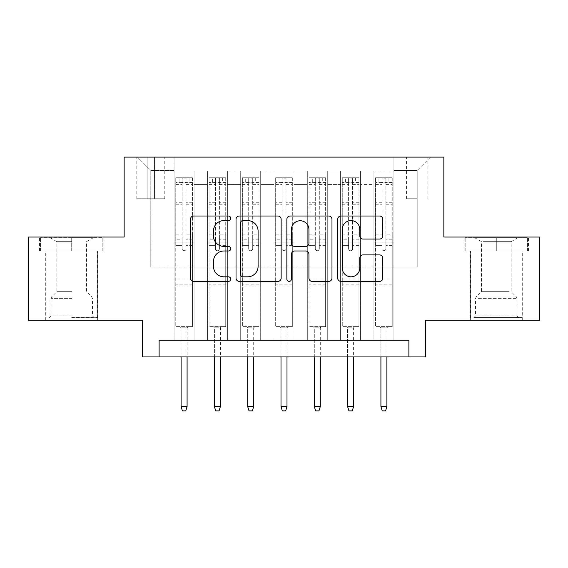 <?xml version="1.0" encoding="UTF-8"?>
<svg xmlns="http://www.w3.org/2000/svg" width="568" height="568" viewBox="0 0 568 568"><rect width="100%" height="100%" fill="white"/><g stroke="black" fill="none" stroke-linecap="round" stroke-linejoin="round"><path stroke-width="0.43" stroke-dasharray="2.84 2.13" d="M230.714 218.297A2.286 2.286 0 0 0 228.428 216.01L193.695 216.01A3.266 3.266 0 0 0 190.429 219.276L190.429 278.121A3.266 3.266 0 0 0 193.695 281.387L228.428 281.387A2.286 2.286 0 0 0 230.714 279.101A2.286 2.286 0 0 0 228.428 276.815L223.934 276.815A10.458 10.458 0 0 1 213.476 266.349L213.476 261.45A10.458 10.458 0 0 1 223.934 250.985L228.428 250.985A2.286 2.286 0 0 0 230.714 248.699A2.286 2.286 0 0 0 228.428 246.413L223.934 246.413A10.458 10.458 0 0 1 213.476 235.947L213.476 231.048A10.458 10.458 0 0 1 223.934 220.583L228.428 220.583A2.286 2.286 0 0 0 230.714 218.297M496.304 251.028L528.446 251.028L496.304 251.028L496.304 237.041L528.446 237.041L464.17 237.041L496.304 237.041L496.304 251.028L465.171 251.028L527.445 251.028L496.304 251.028L496.304 237.708L465.171 237.708L527.445 237.708L496.304 237.708L496.304 251.028M496.304 320.302L522.283 320.302L496.304 320.302M417.21 157.116L406.553 157.116L417.21 157.116M417.21 198.743L406.553 198.743L417.21 198.743M71.696 251.028L39.554 251.028L71.696 251.028L71.696 237.041L103.83 237.041L39.554 237.041L71.696 237.041L71.696 251.028L97.504 251.028L40.555 251.028L102.829 251.028L45.887 251.028L71.696 251.028L71.696 237.708L40.555 237.708L102.829 237.708L71.696 237.708L93.344 237.708L71.696 237.708L71.696 251.028M71.696 320.302L45.717 320.302L71.696 320.302M539.6 237.041L539.6 320.302L425.538 320.302L425.538 356.931L142.462 356.931L142.462 320.302L28.4 320.302L28.4 237.041L124.143 237.041L124.143 157.116L443.856 157.116L443.856 237.041L539.6 237.041M393.901 340.282L393.901 171.103L174.099 171.103L174.099 340.282L194.086 340.282L174.099 340.282L194.086 340.282L174.099 340.282L174.099 171.103L194.086 171.103L194.086 340.282L194.086 171.103L194.086 267.017L207.405 267.017L194.086 267.017L194.086 171.103L174.099 171.103L393.901 171.103L393.901 340.282L373.914 340.282L373.914 171.103L340.615 171.103L340.615 340.282L340.615 171.103L360.595 171.103L360.595 340.282L360.595 171.103L360.595 267.017L360.595 171.103L373.914 171.103L373.914 340.282L393.901 340.282L373.914 340.282L393.901 340.282L393.901 170.435L393.901 267.017L417.21 267.017L417.21 170.435L393.901 170.435L417.21 170.435L417.21 267.017L393.901 267.017L393.901 242.039L393.901 340.282M340.615 340.282L360.595 340.282L340.615 340.282L360.595 340.282L340.615 340.282L340.615 242.039L340.615 267.017L327.296 267.017L327.296 184.422L327.296 267.017L340.615 267.017L340.615 184.422L340.615 267.017L373.914 267.017L360.595 267.017L360.595 242.039L360.595 267.017L340.615 267.017L340.615 242.039L360.595 242.039L360.595 340.282L360.595 242.039L340.615 242.039L340.615 340.282M327.296 340.282L327.296 171.103L307.309 171.103L307.309 340.282L307.309 171.103L327.296 171.103L327.296 340.282L307.309 340.282L327.296 340.282L307.309 340.282L327.296 340.282L327.296 242.039L327.296 340.282M293.99 340.282L293.99 171.103L274.01 171.103L274.01 340.282L274.01 171.103L293.99 171.103L293.99 340.282L274.01 340.282L293.99 340.282L274.01 340.282L293.99 340.282L293.99 184.422L293.99 267.017L307.309 267.017L293.99 267.017L293.99 242.039L293.99 340.282M260.691 340.282L260.691 171.103L240.704 171.103L240.704 340.282L240.704 171.103L260.691 171.103L260.691 340.282L240.704 340.282L260.691 340.282L240.704 340.282L260.691 340.282L260.691 184.422L260.691 267.017L274.01 267.017L260.691 267.017L260.691 242.039L260.691 340.282M227.385 340.282L227.385 171.103L207.405 171.103L207.405 340.282L207.405 171.103L227.385 171.103L227.385 340.282L207.405 340.282L227.385 340.282L207.405 340.282L227.385 340.282L227.385 242.039L227.385 340.282M373.914 184.422L373.914 267.017L373.914 171.103L373.914 184.422L360.595 184.422L373.914 184.422M307.309 184.422L307.309 267.017L307.309 171.103L293.99 171.103L293.99 184.422L293.99 171.103L307.309 171.103L307.309 184.422L293.99 184.422L307.309 184.422M274.01 184.422L274.01 267.017L274.01 171.103L260.691 171.103L260.691 184.422L260.691 171.103L274.01 171.103L274.01 184.422L260.691 184.422L274.01 184.422M227.385 184.422L227.385 267.017L227.385 171.103L227.385 184.422L240.704 184.422L240.704 267.017L227.385 267.017L240.704 267.017L240.704 171.103L227.385 171.103L240.704 171.103L240.704 184.422L227.385 184.422M159.111 356.931L159.111 340.282L159.111 356.931L159.111 340.282L408.889 340.282L159.111 340.282L408.889 340.282L408.889 356.931M147.126 157.116L136.803 157.116L147.126 157.116L147.126 198.743L136.803 198.743L154.453 198.743L147.126 198.743L147.126 157.116M154.453 157.116L164.777 157.116L154.453 157.116L154.453 198.743L164.777 198.743L154.453 198.743L154.453 157.116M393.901 157.116L174.099 157.116L430.53 157.116L393.901 157.116L393.901 171.103L393.901 157.116M174.099 157.116L137.47 157.116L174.099 157.116L174.099 267.017L150.79 267.017L150.79 170.435L174.099 170.435L150.79 170.435L137.47 157.116L150.79 170.435L150.79 267.017L174.099 267.017L174.099 157.116M207.405 184.422L207.405 267.017L207.405 171.103L194.086 171.103L207.405 171.103L207.405 184.422L194.086 184.422L207.405 184.422M340.615 171.103L327.296 171.103L327.296 184.422L327.296 171.103L340.615 171.103L340.615 184.422L340.615 171.103M307.309 267.017L327.296 267.017L307.309 267.017L307.309 242.039L307.309 267.017M274.01 267.017L293.99 267.017L274.01 267.017L274.01 242.039L274.01 267.017M240.704 267.017L260.691 267.017L240.704 267.017L240.704 242.039L240.704 267.017M207.405 267.017L227.385 267.017L227.385 242.039L227.385 267.017L207.405 267.017L207.405 242.039L227.385 242.039L207.405 242.039L207.405 340.282L207.405 267.017M174.099 267.017L194.086 267.017L194.086 242.039L194.086 340.282L194.086 242.039L194.086 267.017L174.099 267.017L174.099 242.039L194.086 242.039L174.099 242.039L174.099 340.282L174.099 267.017M373.914 267.017L393.901 267.017L373.914 267.017L373.914 242.039L373.914 267.017M174.099 242.039L194.086 242.039L174.099 242.039M207.405 242.039L227.385 242.039L207.405 242.039M240.704 242.039L260.691 242.039L240.704 242.039L240.704 340.282L240.704 242.039L260.691 242.039L240.704 242.039M274.01 242.039L293.99 242.039L274.01 242.039L274.01 340.282L274.01 242.039L293.99 242.039L274.01 242.039M307.309 242.039L327.296 242.039L307.309 242.039L307.309 340.282L307.309 242.039L327.296 242.039L307.309 242.039M340.615 242.039L360.595 242.039L340.615 242.039M373.914 242.039L393.901 242.039L373.914 242.039L373.914 340.282L373.914 242.039L393.901 242.039L373.914 242.039M430.53 157.116L417.21 170.435L430.53 157.116M39.554 251.028L39.554 237.041L39.554 251.028M103.83 251.028L103.83 237.041L103.83 251.028M528.446 251.028L528.446 237.041L528.446 251.028M464.17 251.028L464.17 237.041L464.17 251.028M281.139 278.121L281.139 219.276A3.266 3.266 0 0 0 277.873 216.01L239.298 216.01A3.266 3.266 0 0 0 236.025 219.276L236.025 278.121A3.266 3.266 0 0 0 239.298 281.387L277.873 281.387A3.266 3.266 0 0 0 281.139 278.121M242.891 220.583A2.286 2.286 0 0 0 240.605 222.876L240.605 274.521A2.286 2.286 0 0 0 242.891 276.815L247.634 276.815A10.458 10.458 0 0 0 258.092 266.349L258.092 231.048A10.458 10.458 0 0 0 247.634 220.583L242.891 220.583M290.127 216.01L328.702 216.01A3.266 3.266 0 0 1 331.975 219.276L331.975 278.121A3.266 3.266 0 0 1 328.702 281.387L312.194 281.387A3.266 3.266 0 0 1 308.928 278.121L308.928 254.258A3.266 3.266 0 0 0 305.655 250.985L294.707 250.985A3.266 3.266 0 0 0 291.434 254.258L291.434 279.101A2.286 2.286 0 0 1 289.147 281.387A2.286 2.286 0 0 1 286.861 279.101L286.861 219.276A3.266 3.266 0 0 1 290.127 216.01M308.928 229.493A8.747 8.747 0 0 0 300.181 220.753A8.747 8.747 0 0 0 291.434 229.493L291.434 243.139A3.266 3.266 0 0 0 294.707 246.413L305.655 246.413A3.266 3.266 0 0 0 308.928 243.139L308.928 229.493M363.023 239.057L379.53 239.057A3.266 3.266 0 0 0 382.804 235.784L382.804 219.276A3.266 3.266 0 0 0 379.53 216.01L340.963 216.01A3.266 3.266 0 0 0 337.69 219.276L337.69 278.121A3.266 3.266 0 0 0 340.963 281.387L379.53 281.387A3.266 3.266 0 0 0 382.804 278.121L382.804 258.177A3.266 3.266 0 0 0 379.53 254.911L363.023 254.911A3.266 3.266 0 0 0 359.757 258.177L359.757 268.068A8.747 8.747 0 0 1 351.01 276.815A8.747 8.747 0 0 1 342.27 268.068L342.27 229.33A8.747 8.747 0 0 1 351.01 220.583A8.747 8.747 0 0 1 359.757 229.33L359.757 235.784A3.266 3.266 0 0 0 363.023 239.057M182.094 248.699A1.995 1.995 90 0 0 184.089 250.694A1.995 1.995 -90 0 1 182.094 248.699L182.094 245.362L182.094 248.699M189.087 177.763L189.087 182.094L192.417 182.094L192.417 177.763L175.768 177.763L175.768 326.628L175.768 245.362L182.094 245.362L182.094 239.199L175.768 239.199M175.768 177.763L175.768 245.362L182.094 245.362L182.094 182.967C183.421 181.81 184.756 181.81 186.091 182.967L186.091 234.868L192.417 234.868L192.417 326.628L175.768 326.628L188.256 326.628L187.085 327.793L181.093 327.793L187.085 327.793L187.085 406.553L181.093 406.553L181.093 327.793L179.928 326.628L181.093 327.793L181.093 356.931M192.417 182.094L192.417 234.868M192.417 177.763L192.417 326.628L188.256 326.628L187.085 327.793L187.085 356.931M189.087 182.094L179.097 182.094L179.097 177.763M175.768 182.094L179.097 182.094M186.091 248.699A1.995 1.995 -90 0 1 184.089 250.694A1.995 1.995 90 0 0 186.091 248.699L186.091 245.362L186.091 248.699M192.417 239.199L186.091 239.199L186.091 245.362L186.091 234.868M186.091 239.199L186.091 178.174L182.094 178.174L182.094 239.199M192.332 177.763L175.846 177.763L192.332 177.763M175.846 182.094L192.332 182.094L175.846 182.094M192.417 285.995L175.768 285.995M181.093 406.553L182.427 410.884L185.757 410.884L187.085 406.553M186.091 182.967L186.091 178.174M182.094 182.967L182.094 178.174L182.094 182.967M71.696 317.633L97.504 317.633L71.696 317.633M71.696 315.971L50.879 315.971L71.696 315.971M71.696 241.649L56.871 241.649L71.696 241.649M71.696 291.661L56.871 291.661L71.696 291.661M102.829 251.028L102.829 237.708L102.829 251.028M40.555 251.028L40.555 237.708L40.555 251.028M476.836 317.633L518.783 317.633L476.836 317.633M514.331 315.971L475.494 315.971L514.331 315.971M477.56 237.708L517.952 237.708L477.56 237.708M483.475 241.649L511.129 241.649L483.475 241.649M509.141 291.661L481.486 291.661L509.141 291.661M473.953 317.633L522.113 317.633L473.953 317.633M473.953 251.028L522.113 251.028L473.953 251.028M527.445 251.028L527.445 237.708L527.445 251.028M465.171 251.028L465.171 237.708L465.171 251.028M215.393 248.699A1.995 1.995 91.9 0 0 217.395 250.694A1.995 1.995 -88.1 0 1 215.393 248.699L215.393 245.362L215.393 248.699M222.386 177.763L222.386 182.094L225.723 182.094L225.723 177.763L209.067 177.763L209.067 326.628L209.067 245.362L215.393 245.362L215.393 239.199L209.067 239.199M209.067 177.763L209.067 245.362L215.393 245.362L215.393 182.967C216.727 181.81 218.055 181.81 219.39 182.967L219.39 234.868L225.723 234.868L225.723 326.628L209.067 326.628L221.555 326.628L220.391 327.793L214.399 327.793L220.391 327.793L220.391 406.553L214.399 406.553L214.399 327.793L213.234 326.628L214.399 327.793L214.399 356.931M225.723 182.094L225.723 234.868M225.723 177.763L225.723 326.628L221.555 326.628L220.391 327.793L220.391 356.931M222.386 182.094L212.396 182.094L212.396 177.763M209.067 182.094L212.396 182.094M219.39 248.699A1.995 1.995 -88.1 0 1 217.395 250.694A1.995 1.995 91.9 0 0 219.39 248.699L219.39 245.362L219.39 248.699M225.723 239.199L219.39 239.199L219.39 245.362L219.39 234.868M219.39 239.199L219.39 178.174L215.393 178.174L215.393 239.199M225.638 177.763L209.152 177.763L225.638 177.763M209.152 182.094L225.638 182.094L209.152 182.094M225.723 285.995L209.067 285.995M214.399 406.553L215.726 410.884L219.056 410.884L220.391 406.553M219.39 182.967L219.39 178.174M215.393 182.967L215.393 178.174L215.393 182.967M248.699 248.699A1.995 1.995 91.9 0 0 250.694 250.694A1.995 1.995 -88.1 0 1 248.699 248.699L248.699 245.362L248.699 248.699M255.692 177.763L255.692 182.094L259.022 182.094L259.022 177.763L242.373 177.763L242.373 326.628L242.373 245.362L248.699 245.362L248.699 239.199L242.373 239.199M242.373 177.763L242.373 245.362L248.699 245.362L248.699 182.967C250.026 181.81 251.361 181.81 252.696 182.967L252.696 234.868L259.022 234.868L259.022 326.628L242.373 326.628L254.862 326.628L253.697 327.793L247.698 327.793L253.697 327.793L253.697 406.553L247.698 406.553L247.698 327.793L246.533 326.628L247.698 327.793L247.698 356.931M259.022 182.094L259.022 234.868M259.022 177.763L259.022 326.628L254.862 326.628L253.697 327.793L253.697 356.931M255.692 182.094L245.703 182.094L245.703 177.763M242.373 182.094L245.703 182.094M252.696 248.699A1.995 1.995 -88.1 0 1 250.694 250.694A1.995 1.995 91.9 0 0 252.696 248.699L252.696 245.362L252.696 248.699M259.022 239.199L252.696 239.199L252.696 245.362L252.696 234.868M252.696 239.199L252.696 178.174L248.699 178.174L248.699 239.199M258.937 177.763L242.458 177.763L258.937 177.763M242.458 182.094L258.937 182.094L242.458 182.094M259.022 285.995L242.373 285.995M247.698 406.553L249.032 410.884L252.362 410.884L253.697 406.553M252.696 182.967L252.696 178.174M248.699 182.967L248.699 178.174L248.699 182.967M282.005 248.699A1.995 1.995 91.9 0 0 284 250.694A1.995 1.995 -88.1 0 1 282.005 248.699L282.005 245.362L282.005 248.699M288.998 177.763L288.998 182.094L292.328 182.094L292.328 177.763L275.672 177.763L275.672 326.628L275.672 245.362L282.005 245.362L282.005 239.199L275.672 239.199M275.672 177.763L275.672 245.362L282.005 245.362L282.005 182.967C283.333 181.81 284.66 181.81 285.995 182.967L285.995 234.868L292.328 234.868L292.328 326.628L275.672 326.628L288.161 326.628L286.996 327.793L281.004 327.793L286.996 327.793L286.996 406.553L281.004 406.553L281.004 327.793L279.839 326.628L281.004 327.793L281.004 356.931M292.328 182.094L292.328 234.868M292.328 177.763L292.328 326.628L288.161 326.628L286.996 327.793L286.996 356.931M288.998 182.094L279.002 182.094L279.002 177.763M275.672 182.094L279.002 182.094M285.995 248.699A1.995 1.995 -88.1 0 1 284 250.694A1.995 1.995 91.9 0 0 285.995 248.699L285.995 245.362L285.995 248.699M292.328 239.199L285.995 239.199L285.995 245.362L285.995 234.868M285.995 239.199L285.995 178.174L282.005 178.174L282.005 239.199M292.243 177.763L275.757 177.763L292.243 177.763M275.757 182.094L292.243 182.094L275.757 182.094M292.328 285.995L275.672 285.995M281.004 406.553L282.331 410.884L285.668 410.884L286.996 406.553M285.995 182.967L285.995 178.174M282.005 182.967L282.005 178.174L282.005 182.967M315.304 248.699A1.995 1.995 91.9 0 0 317.306 250.694A1.995 1.995 -88.1 0 1 315.304 248.699L315.304 245.362L315.304 248.699M322.297 177.763L322.297 182.094L325.627 182.094L325.627 177.763L308.978 177.763L308.978 326.628L308.978 245.362L315.304 245.362L315.304 239.199L308.978 239.199M308.978 177.763L308.978 245.362L315.304 245.362L315.304 182.967C316.632 181.81 317.966 181.81 319.301 182.967L319.301 234.868L325.627 234.868L325.627 326.628L308.978 326.628L321.467 326.628L320.302 327.793L314.303 327.793L320.302 327.793L320.302 406.553L314.303 406.553L314.303 327.793L313.138 326.628L314.303 327.793L314.303 356.931M325.627 182.094L325.627 234.868M325.627 177.763L325.627 326.628L321.467 326.628L320.302 327.793L320.302 356.931M322.297 182.094L312.308 182.094L312.308 177.763M308.978 182.094L312.308 182.094M319.301 248.699A1.995 1.995 -88.1 0 1 317.306 250.694A1.995 1.995 91.9 0 0 319.301 248.699L319.301 245.362L319.301 248.699M325.627 239.199L319.301 239.199L319.301 245.362L319.301 234.868M319.301 239.199L319.301 178.174L315.304 178.174L315.304 239.199M325.542 177.763L309.063 177.763L325.542 177.763M309.063 182.094L325.542 182.094L309.063 182.094M325.627 285.995L308.978 285.995M314.303 406.553L315.638 410.884L318.967 410.884L320.302 406.553M319.301 182.967L319.301 178.174M315.304 182.967L315.304 178.174L315.304 182.967M348.61 248.699A1.995 1.995 91.9 0 0 350.605 250.694A1.995 1.995 -88.1 0 1 348.61 248.699L348.61 245.362L348.61 248.699M355.603 177.763L355.603 182.094L358.933 182.094L358.933 177.763L342.277 177.763L342.277 326.628L342.277 245.362L348.61 245.362L348.61 239.199L342.277 239.199M342.277 177.763L342.277 245.362L348.61 245.362L348.61 182.967C349.938 181.81 351.265 181.81 352.607 182.967L352.607 234.868L358.933 234.868L358.933 326.628L342.277 326.628L354.766 326.628L353.601 327.793L347.609 327.793L353.601 327.793L353.601 406.553L347.609 406.553L347.609 327.793L346.444 326.628L347.609 327.793L347.609 356.931M358.933 182.094L358.933 234.868M358.933 177.763L358.933 326.628L354.766 326.628L353.601 327.793L353.601 356.931M355.603 182.094L345.614 182.094L345.614 177.763M342.277 182.094L345.614 182.094M352.607 248.699A1.995 1.995 -88.1 0 1 350.605 250.694A1.995 1.995 91.9 0 0 352.607 248.699L352.607 245.362L352.607 248.699M358.933 239.199L352.607 239.199L352.607 245.362L352.607 234.868M352.607 239.199L352.607 178.174L348.61 178.174L348.61 239.199M358.848 177.763L342.362 177.763L358.848 177.763M342.362 182.094L358.848 182.094L342.362 182.094M358.933 285.995L342.277 285.995M347.609 406.553L348.944 410.884L352.274 410.884L353.601 406.553M352.607 182.967L352.607 178.174M348.61 182.967L348.61 178.174L348.61 182.967M381.909 248.699A1.995 1.995 91.9 0 0 383.911 250.694A1.995 1.995 -88.1 0 1 381.909 248.699L381.909 245.362L381.909 248.699M388.902 177.763L388.902 182.094L392.232 182.094L392.232 177.763L375.583 177.763L375.583 326.628L375.583 245.362L381.909 245.362L381.909 239.199L375.583 239.199M375.583 177.763L375.583 245.362L381.909 245.362L381.909 182.967C383.237 181.81 384.571 181.81 385.906 182.967L385.906 234.868L392.232 234.868L392.232 326.628L375.583 326.628L388.072 326.628L386.907 327.793L380.915 327.793L386.907 327.793L386.907 406.553L380.915 406.553L380.915 327.793L379.743 326.628L380.915 327.793L380.915 356.931M392.232 182.094L392.232 234.868M392.232 177.763L392.232 326.628L388.072 326.628L386.907 327.793L386.907 356.931M388.902 182.094L378.913 182.094L378.913 177.763M375.583 182.094L378.913 182.094M385.906 248.699A1.995 1.995 -88.1 0 1 383.911 250.694A1.995 1.995 91.9 0 0 385.906 248.699L385.906 245.362L385.906 248.699M392.232 239.199L385.906 239.199L385.906 245.362L385.906 234.868M385.906 239.199L385.906 178.174L381.909 178.174L381.909 239.199M392.154 177.763L375.668 177.763L392.154 177.763M375.668 182.094L392.154 182.094L375.668 182.094M392.232 285.995L375.583 285.995M380.915 406.553L382.243 410.884L385.573 410.884L386.907 406.553M385.906 182.967L385.906 178.174M381.909 182.967L381.909 178.174L381.909 182.967M340.615 184.422L327.296 184.422L340.615 184.422M192.417 279.002L175.768 279.002M192.417 245.362L186.091 245.362L192.417 245.362M175.768 234.868L182.094 234.868M182.094 202.286L175.768 202.286M192.417 202.286L186.091 202.286M175.768 204.231L182.094 204.231M186.091 204.231L192.417 204.231M182.094 182.626L175.768 182.626M175.768 184.572L182.094 184.572M192.417 182.626L186.091 182.626M186.091 184.572L192.417 184.572M192.417 284.121L175.768 284.121M71.696 298.619L50.879 298.619L71.696 298.619M71.696 296.972L51.56 296.972L71.696 296.972M478.277 298.619L517.121 298.619L478.277 298.619M513.742 296.972L476.176 296.972L513.742 296.972M225.723 279.002L209.067 279.002M225.723 245.362L219.39 245.362L225.723 245.362M209.067 234.868L215.393 234.868M215.393 202.286L209.067 202.286M225.723 202.286L219.39 202.286M209.067 204.231L215.393 204.231M219.39 204.231L225.723 204.231M215.393 182.626L209.067 182.626M209.067 184.572L215.393 184.572M225.723 182.626L219.39 182.626M219.39 184.572L225.723 184.572M225.723 284.121L209.067 284.121M259.022 279.002L242.373 279.002M259.022 245.362L252.696 245.362L259.022 245.362M242.373 234.868L248.699 234.868M248.699 202.286L242.373 202.286M259.022 202.286L252.696 202.286M242.373 204.231L248.699 204.231M252.696 204.231L259.022 204.231M248.699 182.626L242.373 182.626M242.373 184.572L248.699 184.572M259.022 182.626L252.696 182.626M252.696 184.572L259.022 184.572M259.022 284.121L242.373 284.121M292.328 279.002L275.672 279.002M292.328 245.362L285.995 245.362L292.328 245.362M275.672 234.868L282.005 234.868M282.005 202.286L275.672 202.286M292.328 202.286L285.995 202.286M275.672 204.231L282.005 204.231M285.995 204.231L292.328 204.231M282.005 182.626L275.672 182.626M275.672 184.572L282.005 184.572M292.328 182.626L285.995 182.626M285.995 184.572L292.328 184.572M292.328 284.121L275.672 284.121M325.627 279.002L308.978 279.002M325.627 245.362L319.301 245.362L325.627 245.362M308.978 234.868L315.304 234.868M315.304 202.286L308.978 202.286M325.627 202.286L319.301 202.286M308.978 204.231L315.304 204.231M319.301 204.231L325.627 204.231M315.304 182.626L308.978 182.626M308.978 184.572L315.304 184.572M325.627 182.626L319.301 182.626M319.301 184.572L325.627 184.572M325.627 284.121L308.978 284.121M358.933 279.002L342.277 279.002M358.933 245.362L352.607 245.362L358.933 245.362M342.277 234.868L348.61 234.868M348.61 202.286L342.277 202.286M358.933 202.286L352.607 202.286M342.277 204.231L348.61 204.231M352.607 204.231L358.933 204.231M348.61 182.626L342.277 182.626M342.277 184.572L348.61 184.572M358.933 182.626L352.607 182.626M352.607 184.572L358.933 184.572M358.933 284.121L342.277 284.121M392.232 279.002L375.583 279.002M392.232 245.362L385.906 245.362L392.232 245.362M375.583 234.868L381.909 234.868M381.909 202.286L375.583 202.286M392.232 202.286L385.906 202.286M375.583 204.231L381.909 204.231M385.906 204.231L392.232 204.231M381.909 182.626L375.583 182.626M375.583 184.572L381.909 184.572M392.232 182.626L385.906 182.626M385.906 184.572L392.232 184.572M392.232 284.121L375.583 284.121M470.332 320.302L470.332 251.028M406.553 198.743L406.553 157.116M45.717 320.302L45.717 251.028M97.668 320.302L97.668 251.028M136.803 198.743L136.803 157.116M164.777 198.743L164.777 157.116M427.867 198.743L427.867 157.116M522.283 320.302L522.283 251.028M50.048 237.708L56.871 241.649L56.871 291.661L51.56 296.972L50.879 298.619L50.879 315.971L49.217 317.633M97.504 317.633L97.504 251.028M45.887 317.633L45.887 251.028M93.344 237.708L86.513 241.649L86.513 291.661L91.824 296.972L92.506 298.619L92.506 315.971L94.174 317.633M474.656 237.708L481.486 241.649L481.486 291.661L476.176 296.972L475.494 298.619L475.494 315.971L473.826 317.633M522.113 317.633L522.113 251.028M470.496 317.633L470.496 251.028M517.952 237.708L511.129 241.649L511.129 291.661L516.44 296.972L517.121 298.619L517.121 315.971L518.783 317.633"/><path stroke-width="0.85" d="M230.714 218.297A2.286 2.286 0 0 0 228.428 216.01L193.695 216.01A3.266 3.266 0 0 0 190.429 219.276L190.429 278.121A3.266 3.266 0 0 0 193.695 281.387L228.428 281.387A2.286 2.286 0 0 0 230.714 279.101A2.286 2.286 0 0 0 228.428 276.815L223.934 276.815A10.458 10.458 0 0 1 213.476 266.349L213.476 261.45A10.458 10.458 0 0 1 223.934 250.985L228.428 250.985A2.286 2.286 0 0 0 230.714 248.699A2.286 2.286 0 0 0 228.428 246.413L223.934 246.413A10.458 10.458 0 0 1 213.476 235.947L213.476 231.048A10.458 10.458 0 0 1 223.934 220.583L228.428 220.583A2.286 2.286 0 0 0 230.714 218.297M379.53 239.057A3.266 3.266 0 0 0 382.804 235.784L382.804 219.276A3.266 3.266 0 0 0 379.53 216.01L340.963 216.01A3.266 3.266 0 0 0 337.69 219.276L337.69 278.121A3.266 3.266 0 0 0 340.963 281.387L379.53 281.387A3.266 3.266 0 0 0 382.804 278.121L382.804 258.177A3.266 3.266 0 0 0 379.53 254.911L363.023 254.911A3.266 3.266 0 0 0 359.757 258.177L359.757 268.068A8.747 8.747 0 0 1 351.01 276.815A8.747 8.747 0 0 1 342.27 268.068L342.27 229.33A8.747 8.747 0 0 1 351.01 220.583A8.747 8.747 0 0 1 359.757 229.33L359.757 235.784A3.266 3.266 0 0 0 363.023 239.057L379.53 239.057M408.889 356.931L425.538 356.931L425.538 320.302L539.6 320.302L539.6 237.041L443.856 237.041L443.856 157.116L124.143 157.116L124.143 237.041L28.4 237.041L28.4 320.302L142.462 320.302L142.462 356.931L408.889 356.931L408.889 340.282L159.111 340.282L159.111 356.931M281.139 219.276A3.266 3.266 0 0 0 277.873 216.01L239.298 216.01A3.266 3.266 0 0 0 236.025 219.276L236.025 278.121A3.266 3.266 0 0 0 239.298 281.387L277.873 281.387A3.266 3.266 0 0 0 281.139 278.121L281.139 219.276M290.127 216.01L328.702 216.01A3.266 3.266 0 0 1 331.975 219.276L331.975 278.121A3.266 3.266 0 0 1 328.702 281.387L312.194 281.387A3.266 3.266 0 0 1 308.928 278.121L308.928 254.258A3.266 3.266 0 0 0 305.655 250.985L294.707 250.985A3.266 3.266 0 0 0 291.434 254.258L291.434 279.101A2.286 2.286 0 0 1 289.147 281.387A2.286 2.286 0 0 1 286.861 279.101L286.861 219.276A3.266 3.266 0 0 1 290.127 216.01M242.891 220.583A2.286 2.286 0 0 0 240.605 222.876L240.605 274.521A2.286 2.286 0 0 0 242.891 276.815L247.634 276.815A10.458 10.458 0 0 0 258.092 266.349L258.092 231.048A10.458 10.458 0 0 0 247.634 220.583L242.891 220.583M308.928 229.493A8.747 8.747 0 0 0 300.181 220.753A8.747 8.747 0 0 0 291.434 229.493L291.434 243.139A3.266 3.266 0 0 0 294.707 246.413L305.655 246.413A3.266 3.266 0 0 0 308.928 243.139L308.928 229.493M187.085 406.553L185.757 410.884L182.427 410.884L181.093 406.553L187.085 406.553L187.085 356.931M181.093 406.553L181.093 356.931M220.391 406.553L219.056 410.884L215.726 410.884L214.399 406.553L220.391 406.553L220.391 356.931M214.399 406.553L214.399 356.931M253.697 406.553L252.362 410.884L249.032 410.884L247.698 406.553L253.697 406.553L253.697 356.931M247.698 406.553L247.698 356.931M286.996 406.553L285.668 410.884L282.331 410.884L281.004 406.553L286.996 406.553L286.996 356.931M281.004 406.553L281.004 356.931M320.302 406.553L318.967 410.884L315.638 410.884L314.303 406.553L320.302 406.553L320.302 356.931M314.303 406.553L314.303 356.931M353.601 406.553L352.274 410.884L348.944 410.884L347.609 406.553L353.601 406.553L353.601 356.931M347.609 406.553L347.609 356.931M386.907 406.553L385.573 410.884L382.243 410.884L380.915 406.553L386.907 406.553L386.907 356.931M380.915 406.553L380.915 356.931"/></g></svg>
